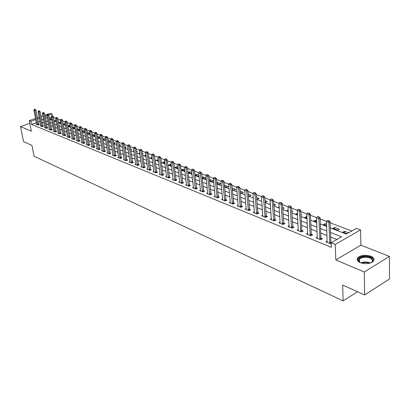 <?xml version="1.0" encoding="UTF-8"?>
<svg xmlns="http://www.w3.org/2000/svg" width="410" height="410" viewBox="0 0 410 410"><rect width="100%" height="100%" fill="white"/><g stroke="black" fill="none" stroke-linecap="round" stroke-linejoin="round"><path stroke-width="0.61" d="M370.871 256.24C365.735 254.671 361.466 255.082 358.068 257.459C356.346 259.412 357.079 261.149 360.272 262.672C365.351 264.276 369.63 263.902 373.11 261.554C374.924 259.54 374.176 257.767 370.871 256.24M30.181 125.27L30.319 125.967M330.373 227.898L346.383 234.095L356.485 228.344L360.595 229.887L335.283 244.401L331.188 242.746L341.597 236.816L330.542 232.48M360.882 245.175L335.805 259.95L364.27 271.989L364.669 294.939L389.5 278.984L389.444 256.409L360.882 245.175L360.595 229.887M47.929 114.18L50.343 113.344L52.034 113.98L48.898 115.061M52.383 115.866L52.034 113.98M351.78 231.02L330.188 222.799M326.585 221.426L320.169 218.981M316.617 217.628L310.39 215.255M306.89 213.923L300.843 211.621M297.393 210.304L291.515 208.07M288.117 206.773L282.408 204.6M279.056 203.324L273.506 201.207M270.2 199.952L264.804 197.897M261.544 196.651L256.296 194.653M253.083 193.428L247.978 191.485M244.806 190.276L239.845 188.39M236.713 187.196L231.881 185.356M228.795 184.177L224.091 182.388M221.041 181.225L216.465 179.483M213.456 178.335L208.997 176.638M206.025 175.506L201.689 173.855M198.753 172.738L194.524 171.129M191.629 170.022L187.508 168.454M184.643 167.362L180.636 165.835M177.807 164.758L173.896 163.272M171.098 162.206L167.29 160.756M164.528 159.7L160.812 158.286M158.081 157.245L154.462 155.867M151.761 154.842L148.23 153.494M145.56 152.479L142.116 151.167M139.482 150.162L136.12 148.881M133.511 147.887L130.236 146.642M127.653 145.658L124.455 144.438M121.903 143.469L118.787 142.28M116.261 141.317L113.216 140.159M110.715 139.205L107.748 138.073M105.273 137.135L102.372 136.028M99.927 135.095L97.093 134.019M94.674 133.096L91.912 132.04M89.513 131.128L86.812 130.103M84.445 129.201L81.805 128.197M79.458 127.3L76.88 126.321M74.558 125.434L72.042 124.476M69.741 123.6L67.281 122.662M65.005 121.796L62.602 120.878M60.347 120.022L58 119.125M55.765 118.275L53.469 117.403M364.27 271.989L389.444 256.409M29.807 123.369L20.5 126.598L31.35 131.19L29.259 120.612L35.511 118.459M364.669 294.939L342.652 285.047L343.129 300.873L34.086 156.261L31.934 145.422L23.554 141.655L20.5 126.598M51.352 117.506L49.472 118.162M51.568 118.674L50.215 119.146L51.768 119.746M56.062 120.355L54.489 120.796L56.267 121.483M60.644 122.118L58.825 122.472L60.849 123.251M65.298 123.907L64.662 123.661L63.227 124.174L65.487 124.958M67.865 125.962L70.192 126.629M67.845 125.849L69.141 125.383L70.033 125.726M72.621 127.802L74.466 128.509L74.974 128.325M72.575 127.541L73.698 127.136L74.845 127.577M77.459 129.668L79.125 130.313L79.842 130.047M77.387 129.258L78.325 128.914L79.74 129.457M82.379 131.569L83.855 132.143L84.793 131.794M82.282 131L83.03 130.723L84.721 131.374M87.381 133.501L88.673 133.998L89.831 133.568M87.258 132.768L87.812 132.563L89.79 133.322M92.475 135.469L93.567 135.889L94.956 135.367M92.322 134.562L94.946 135.305M97.657 137.473L98.543 137.816L100.019 137.258L97.477 136.386M102.925 139.508L103.602 139.769L105.088 139.205L102.736 138.298M108.296 141.583L108.752 141.757L110.244 141.184L108.102 140.363M113.76 143.695L115.487 143.203L113.57 142.465M119.32 145.837L120.822 145.253L119.136 144.602M124.963 147.846L126.249 147.339L124.804 146.785M128.033 148.866L127.597 149.04L128.084 149.225M130.703 149.886L131.774 149.46L130.575 149.004M133.85 150.916L133.163 151.188L133.932 151.485M136.556 151.961L137.396 151.623L136.458 151.264M139.784 152.997L138.836 153.381L139.892 153.791M142.521 154.068L143.121 153.827L142.449 153.565M145.827 155.113L144.607 155.61L145.965 156.133M148.599 156.21L148.953 156.066L148.558 155.918M151.987 157.261L150.485 157.881L152.156 158.526M158.301 159.659L156.471 160.192L158.47 160.966M164.738 162.135L164.123 161.899L162.57 162.55L164.902 163.452M171.303 164.661L170.345 164.292L168.787 164.953L171.467 165.988M178.001 167.234L176.684 166.726L175.116 167.398L178.16 168.571M184.833 169.863L183.142 169.212L181.574 169.889L184.966 170.996M191.808 172.543L189.727 171.744L188.149 172.431L191.352 173.671L191.906 173.425M194.965 175.065L198.122 176.285L198.993 175.9M194.955 174.978L196.441 174.322L198.922 175.275M202.115 177.827L205.031 178.955L206.225 178.417M202.079 177.494L203.288 176.956L206.189 178.068M209.413 180.646L212.072 181.676L213.615 180.974M209.351 180.057L210.268 179.641L213.61 180.923M216.864 183.526L219.258 184.449L220.862 183.711L217.392 182.378L216.782 182.66M224.48 186.468L226.592 187.283L228.206 186.535L224.367 185.31M232.255 189.471L234.079 190.173L235.694 189.415L232.127 188.041M240.204 192.541L241.721 193.125L243.34 192.351L240.075 191.096M248.322 195.678L249.526 196.144L251.151 195.355L248.204 194.222M256.624 198.886L257.495 199.224L259.125 198.419L256.511 197.415M265.116 202.166L265.639 202.366L267.274 201.556L265.009 200.685M270.354 203.821L269.939 204.031L270.38 204.2M273.798 205.518L275.602 204.754L273.695 204.021M279.169 206.871L278.354 207.281L279.215 207.614M282.669 208.762L284.109 208.024L282.587 207.439M288.189 209.971L286.959 210.602L288.256 211.104M291.741 211.919L292.807 211.37L291.684 210.935M297.429 213.144L295.753 213.999L297.511 214.681M301.027 215.142L301.698 214.789L300.996 214.517M306.911 216.793L306.403 216.598L304.748 217.474L306.987 218.34M310.539 218.422L310.795 218.284L310.529 218.181M316.622 220.524L315.608 220.134L313.947 221.031L316.689 222.092M326.57 224.347L325.027 223.757L323.362 224.665L326.632 225.93M332.997 228.39L337.702 230.205L339.372 229.272L334.662 227.463L332.997 228.39M348.613 232.824L344.533 231.255L342.857 232.198L346.942 233.777M36.341 122.733L31.524 124.414L331.357 247.327L331.188 242.746M336.948 239.466L330.706 236.985M327.001 235.509L320.758 233.029M317.109 231.573L311.052 229.164M307.454 227.734L301.57 225.392M298.024 223.983L292.309 221.707M288.809 220.319L283.259 218.11M279.81 216.736L274.418 214.594M271.015 213.241L265.772 211.155M262.415 209.817L257.316 207.793M254.005 206.471L249.049 204.503M245.78 203.201L240.957 201.284M237.733 199.998L233.044 198.138M229.856 196.867L225.295 195.052M222.148 193.802L217.71 192.039M214.604 190.799L210.284 189.082M207.214 187.862L203.011 186.186M199.977 184.982L195.883 183.352M192.89 182.163L188.902 180.574M185.945 179.401L182.055 177.853M179.134 176.689L175.347 175.188M172.461 174.035L168.771 172.569M165.917 171.436L162.324 170.006M159.5 168.879L155.995 167.49M153.207 166.378L149.793 165.02M147.031 163.923L143.705 162.596M140.973 161.514L137.729 160.223M135.028 159.147L131.866 157.886M129.196 156.825L126.106 155.6M123.466 154.549L120.453 153.35M117.839 152.31L114.902 151.141M112.319 150.111L109.449 148.974M106.892 147.954L104.094 146.841M101.562 145.837L98.83 144.75M96.324 143.751L93.664 142.69M91.184 141.706L88.581 140.671M86.126 139.692L83.584 138.683M81.154 137.719L78.674 136.73M76.265 135.772L73.846 134.808M71.463 133.86L69.1 132.922M66.738 131.984L64.431 131.067M62.089 130.134L59.834 129.237M57.518 128.315L55.319 127.438M53.023 126.526L50.871 125.67M48.6 124.768L46.499 123.933M44.244 123.036L42.194 122.221M39.985 121.468L38.253 122.072M36.567 123.912L35.931 124.133L37.946 124.947L39.391 124.44L38.658 124.148M40.78 125.614L40.139 125.839L42.179 126.669L43.634 126.157L42.896 125.86M45.064 127.341L44.408 127.571L46.484 128.417L47.944 127.899L47.196 127.597M49.41 129.099L48.749 129.334L50.86 130.19L52.326 129.668L51.568 129.36M53.833 130.887L53.162 131.128L55.304 131.999L56.775 131.466L56.011 131.159M58.322 132.702L57.646 132.948L59.824 133.829L61.3 133.296L60.526 132.983M62.889 134.547L62.202 134.798L64.416 135.695L65.902 135.151L65.118 134.834M67.527 136.422L66.83 136.679L69.085 137.591L70.576 137.042L69.782 136.72M72.247 138.329L71.54 138.59L73.831 139.518L75.327 138.959L74.528 138.636M77.049 140.266L76.332 140.533L78.658 141.481L80.165 140.917L79.35 140.584M81.928 142.239L81.2 142.511L83.568 143.474L85.08 142.9L84.255 142.567M86.889 144.243L86.151 144.525L88.56 145.499L90.082 144.92L89.247 144.581M91.942 146.283L91.189 146.57L93.639 147.564L95.171 146.975L94.32 146.636M97.078 148.358L96.319 148.651L98.81 149.66L100.347 149.066L99.486 148.722M102.305 150.47L101.536 150.767L104.073 151.797L105.611 151.198L104.745 150.844M107.63 152.617L106.846 152.925L109.424 153.975L110.977 153.361L110.095 153.007M113.042 154.806L112.248 155.118L114.877 156.184L116.435 155.569L115.538 155.205M118.557 157.03L117.752 157.353L120.427 158.439L121.99 157.814L121.083 157.445M124.174 159.295L123.354 159.628L126.08 160.735L127.648 160.1L126.731 159.726M129.893 161.607L129.058 161.945L131.835 163.072L133.409 162.427L132.481 162.052M135.72 163.954L134.869 164.302L137.698 165.45L139.282 164.799L138.334 164.415M141.65 166.347L140.789 166.706L143.669 167.88L145.263 167.213L144.305 166.829M147.697 168.792L146.821 169.156L149.758 170.35L151.357 169.678L150.383 169.284M153.863 171.277L152.971 171.652L155.964 172.866L157.568 172.185L156.579 171.785M160.141 173.809L159.234 174.199L162.288 175.434L163.897 174.742L162.893 174.337M166.547 176.392L165.625 176.792L168.736 178.053L170.35 177.351L169.335 176.941M173.076 179.026L172.138 179.436L175.311 180.723L176.935 180.01L175.9 179.59M179.739 181.712L178.78 182.132L182.014 183.449L183.649 182.722L182.599 182.296M186.529 184.449L185.556 184.884L188.856 186.227L190.496 185.489L189.43 185.059M193.464 187.242L192.469 187.693L195.836 189.061L197.482 188.313L196.4 187.872M200.536 190.096L199.526 190.558L202.96 191.952L204.616 191.193L203.514 190.747M207.757 193.002L206.727 193.479L210.233 194.904L211.893 194.135L210.776 193.684M215.127 195.975L214.076 196.467L217.659 197.922L219.324 197.133L218.187 196.677M222.656 199.004L221.584 199.511L225.244 200.997L226.914 200.203L225.756 199.737M230.343 202.099L229.251 202.627L232.988 204.144L234.663 203.334L233.49 202.858M238.195 205.261L237.082 205.805L240.901 207.357L242.582 206.532L241.387 206.051M246.225 208.495L245.083 209.054L248.988 210.643L250.679 209.802L249.459 209.31M254.425 211.796L253.262 212.375L257.254 213.999L258.951 213.144L257.711 212.647M262.815 215.168L261.626 215.773L265.706 217.428L267.407 216.562L266.146 216.049M271.389 218.617L270.175 219.242L274.351 220.939L276.053 220.052L274.772 219.534M280.163 222.148L278.923 222.794L283.192 224.526L284.899 223.629L283.597 223.101M289.137 225.756L287.866 226.428L292.238 228.201L293.949 227.284L292.622 226.745M298.321 229.446L297.024 230.143L301.493 231.963L303.215 231.025L301.857 230.481M307.726 233.223L306.393 233.951L310.975 235.811L312.697 234.858L311.318 234.3M317.35 237.088L315.992 237.846L320.676 239.747L322.409 238.779L320.999 238.215M327.211 241.049L325.817 241.838L330.619 243.786L331.213 243.448M331.618 242.5L330.916 242.218M343.129 300.873L357.53 291.736M335.805 259.95L335.283 244.401M31.524 124.414L30.909 121.283L29.259 120.612M45.3 117.588L47.406 118.403M49.682 119.284L51.834 120.115M54.135 121.006L56.339 121.857M58.661 122.754L60.916 123.63M63.258 124.537L65.569 125.429M67.937 126.347L70.3 127.264M72.688 128.186L75.112 129.124M77.526 130.057L80.006 131.015M82.446 131.958L84.988 132.942M87.448 133.896L90.051 134.905M92.537 135.869L95.207 136.899M97.718 137.873L100.455 138.928M102.992 139.912L105.795 140.994M108.358 141.988L111.233 143.1M113.821 144.1L116.768 145.242M119.382 146.252L122.4 147.421M125.05 148.446L128.145 149.645M130.821 150.68L133.993 151.905M136.699 152.956L139.953 154.211M142.69 155.272L146.027 156.564M148.789 157.635L152.218 158.957M155.011 160.043L158.526 161.402M161.355 162.493L164.958 163.892M167.823 164.999L171.523 166.429M174.419 167.552L178.217 169.017M181.148 170.155L185.043 171.662M188.011 172.81L192.013 174.358M195.011 175.521L199.122 177.11M202.161 178.288L206.384 179.918M209.459 181.112L213.794 182.788M216.916 183.993L221.369 185.72M224.526 186.939L229.103 188.713M232.301 189.948L237.006 191.767M240.245 193.023L245.083 194.893M248.363 196.164L253.339 198.091M256.665 199.378L261.78 201.356M265.152 202.658L270.415 204.698M273.834 206.02L279.246 208.116M282.715 209.454L288.286 211.611M291.802 212.974L297.537 215.194M301.104 216.572L307.013 218.858M310.626 220.257L316.715 222.615M320.384 224.034L326.652 226.458M46.909 115.748L45.074 116.384M37.428 117.798L39.165 117.198M41.108 116.532L42.896 115.912M44.859 115.236L47.063 114.477M39.391 118.352L37.648 118.951M35.737 119.612L30.909 121.283M326.826 231.02L320.574 228.565M316.915 227.13L310.841 224.747M307.233 223.332L301.34 221.021M297.783 219.622L292.058 217.377M288.553 216.003L282.987 213.82M279.533 212.462L274.126 210.34M270.718 209.003L265.465 206.942M262.098 205.62L256.993 203.616M253.672 202.314L248.711 200.367M245.431 199.081L240.603 197.184M237.369 195.918L232.675 194.073M229.482 192.823L224.911 191.029M221.764 189.794L217.315 188.046M214.204 186.827L209.874 185.13M206.804 183.921L202.591 182.271M199.557 181.076L195.452 179.467M192.454 178.294L188.457 176.725M185.494 175.562L181.604 174.035M178.678 172.887L174.885 171.395M171.995 170.263L168.3 168.812M165.44 167.69L161.842 166.281M159.018 165.168L155.508 163.795M152.715 162.698L149.296 161.355M146.534 160.269L143.198 158.962M140.466 157.891L137.217 156.615M134.516 155.554L131.343 154.314M128.673 153.263L125.583 152.048M122.938 151.013L119.925 149.829M117.306 148.804L114.364 147.646M111.776 146.631L108.906 145.509M106.349 144.504L103.545 143.403M101.014 142.408L98.282 141.337M95.771 140.353L93.106 139.308M90.62 138.329L88.017 137.309M85.562 136.345L83.02 135.346M80.585 134.393L78.105 133.419M75.696 132.471L73.272 131.523M70.889 130.585L68.521 129.657M66.159 128.73L63.847 127.823M61.51 126.905L59.25 126.019M56.934 125.111L54.73 124.245M52.434 123.343L50.281 122.503M48.006 121.606L45.905 120.781M43.65 119.899L41.594 119.095M344.579 232.865L344.533 231.255M334.719 229.057L334.662 227.463M325.089 225.336L325.027 223.757M315.68 221.697L315.608 220.134M306.48 218.146L306.403 216.598M297.491 214.671L297.404 213.138M224.798 186.591L224.659 185.171M217.531 183.782L217.392 182.378M210.412 181.03L210.268 179.641M203.432 178.335L203.288 176.956M196.59 175.695L196.441 174.322M189.881 173.102L189.727 171.744M183.301 170.56L183.142 169.212M176.843 168.064L176.684 166.726M170.509 165.614L170.345 164.292M164.292 163.216L164.123 161.899M158.188 160.858L158.019 159.551M97.811 137.529L97.616 136.33M92.87 135.623L92.675 134.434M88.012 133.747L87.812 132.563M83.23 131.897L83.03 130.723M78.525 130.083L78.325 128.914M73.897 128.294L73.698 127.136M69.346 126.536L69.141 125.383M64.862 124.804L64.662 123.661M60.454 123.097L60.249 121.965M56.108 121.421L55.903 120.294M34.917 109.373L34.409 109.183L34.917 109.373L34.891 110.449L35.942 110.09L38.827 124.64M36.603 124.404L33.881 110.064L34.891 110.449L37.74 124.865M34.409 109.183L33.881 110.064M35.942 110.09L35.091 109.316M39.155 110.982L38.642 110.787L39.155 110.982L39.129 112.063L40.185 111.704L43.065 126.357M40.816 126.116L38.109 111.674L39.129 112.063L41.969 126.582M38.642 110.787L38.109 111.674M40.185 111.704L39.329 110.92M43.465 112.617L42.942 112.417L43.465 112.617L43.439 113.703L44.5 113.339L47.37 128.105M45.095 127.853L42.399 113.309L43.439 113.703L46.268 128.33M42.942 112.417L42.399 113.309M44.5 113.339L43.639 112.555M47.842 114.272L47.314 114.072L47.842 114.272L47.821 115.374L48.887 115.005L51.742 129.878M49.446 129.616L46.76 114.969L47.821 115.374L50.635 130.103M47.314 114.072L46.76 114.969M48.887 115.005L48.016 114.211M52.29 115.958L51.752 115.758L52.29 115.958L52.27 117.07L53.341 116.696L56.185 131.677M53.864 131.41L51.194 116.66L52.27 117.07L55.073 131.902M51.752 115.758L51.194 116.66M53.341 116.696L52.47 115.897M360.754 262.856L359.129 261.811C355.255 258.474 364.428 254.851 370.174 257.398C373.72 259.222 373.853 261.073 370.573 262.954M371.327 262.569L371.634 262.313C373.079 260.704 372.485 259.284 369.846 258.059C365.735 256.793 362.317 257.116 359.59 259.023C358.581 260.048 358.591 261.088 359.616 262.144L359.995 262.462M374.058 260.084C373.858 258.833 372.792 257.803 370.845 256.988C365.746 255.43 361.507 255.83 358.13 258.197L357.207 259.93M56.811 117.675L56.267 117.465L56.811 117.675L56.795 118.792L57.871 118.418L60.706 133.511M58.353 133.235L55.704 118.377L56.795 118.792L59.583 133.737M56.267 117.465L55.704 118.377M57.871 118.418L56.99 117.614M61.408 119.418L60.854 119.207L61.408 119.418L61.392 120.545L62.474 120.166L65.298 135.372M62.92 135.09L60.28 120.125L61.392 120.545L64.17 135.597M60.854 119.207L60.28 120.125M62.474 120.166L61.592 119.356M66.082 121.191L65.518 120.976L66.082 121.191L66.071 122.329L67.153 121.944L69.961 137.268M67.563 136.976L64.939 121.898L66.071 122.329L68.834 137.488M65.518 120.976L64.939 121.898M67.153 121.944L66.266 121.124M70.838 122.99L70.264 122.774L70.838 122.99L70.822 124.143L71.914 123.748L74.712 139.19M72.278 138.887L69.674 123.702L70.822 124.143L73.569 139.415M70.264 122.774L69.674 123.702M71.914 123.748L71.017 122.928M75.671 124.824L75.086 124.604L75.671 124.824L75.66 125.983L76.757 125.588L79.535 141.148M77.075 140.84L74.492 125.537L75.66 125.983L78.392 141.373M75.086 124.604L74.492 125.537M76.757 125.588L75.855 124.758M80.591 126.685L79.996 126.464L80.591 126.685L80.58 127.858L81.682 127.459L84.445 143.141M81.954 142.818L79.391 127.407L80.58 127.858L83.291 143.362M79.996 126.464L79.391 127.407M81.682 127.459L80.77 126.618M85.593 128.581L84.988 128.356L85.593 128.581L85.582 129.765L86.689 129.36L89.436 145.166M86.92 144.833L84.373 129.304L85.582 129.765L88.278 145.386M84.988 128.356L84.373 129.304M86.689 129.36L85.777 128.514M90.682 130.513L90.067 130.277L90.682 130.513L90.677 131.707L91.789 131.292L94.515 147.226M91.968 146.882L89.447 131.236L90.677 131.707L93.352 147.446M90.067 130.277L89.447 131.236M91.789 131.292L90.866 130.447M95.863 132.476L95.233 132.24L95.863 132.476L95.858 133.68L96.975 133.265L99.686 149.322M97.103 148.968L94.607 133.204L95.858 133.68L98.513 149.542M95.233 132.24L94.607 133.204M96.975 133.265L96.048 132.41M101.132 134.475L100.496 134.234L101.132 134.475L101.132 135.689L102.254 135.269L104.945 151.459M102.331 151.09L99.855 135.208L101.132 135.689L103.761 151.674M100.496 134.234L99.855 135.208M102.254 135.269L101.321 134.403M106.498 136.51L105.852 136.263L106.498 136.51L106.498 137.739L107.625 137.309L110.295 153.632M107.651 153.253L105.201 137.242L106.498 137.739L109.106 153.842M105.852 136.263L105.201 137.242M107.625 137.309L106.687 136.438M111.961 138.58L111.3 138.329L111.961 138.58L111.966 139.82L113.098 139.385L115.743 155.841M113.068 155.451L110.644 139.318L111.966 139.82L114.549 156.051M111.3 138.329L110.644 139.318M113.098 139.385L112.15 138.508M117.526 140.691L116.85 140.435L117.526 140.691L117.532 141.942L118.669 141.501L121.293 158.091M118.577 157.691L116.184 141.429L117.532 141.942L120.089 158.301M116.85 140.435L116.184 141.429M118.669 141.501L117.716 140.615M123.19 142.839L122.508 142.577L123.19 142.839L123.2 144.1L124.343 143.654L126.941 160.387M124.194 159.967L121.831 143.577L123.2 144.1L125.732 160.592M122.508 142.577L121.831 143.577M124.343 143.654L123.384 142.762M128.96 145.022L128.263 144.761L128.96 145.022L128.976 146.303L130.119 145.847L132.696 162.719M129.908 162.288L127.577 145.77L128.976 146.303L131.477 162.929M128.263 144.761L127.577 145.77M130.119 145.847L129.155 144.95M134.844 147.251L134.131 146.985L134.844 147.251L134.854 148.543L136.007 148.087L138.554 165.097M135.73 164.656L133.434 148L134.854 148.543L137.329 165.302M134.131 146.985L133.434 148M136.007 148.087L135.034 147.175M140.835 149.527L140.107 149.25L140.835 149.527L140.85 150.829L142.009 150.362L144.525 167.521M141.665 167.065L139.4 150.275L140.85 150.829L143.29 167.726M140.107 149.25L139.4 150.275M142.009 150.362L141.025 149.445M146.939 151.838L146.201 151.562L146.939 151.838L146.959 153.155L148.123 152.684L150.608 169.991M147.708 169.52L145.483 152.592L146.959 153.155L149.368 170.191M146.201 151.562L145.483 152.592M148.123 152.684L147.134 151.761M153.166 154.201L152.412 153.914L153.166 154.201L153.186 155.528L154.355 155.052L156.81 172.507M153.868 172.021L151.679 154.954L153.186 155.528L155.559 172.707M152.412 153.914L151.679 154.954M154.355 155.052L153.361 154.119M159.51 156.605L158.742 156.312L159.51 156.605L159.536 157.947L160.705 157.46L163.129 175.075M160.151 174.568L157.999 157.363L159.536 157.947L161.873 175.27M158.742 156.312L157.999 157.363M160.705 157.46L159.705 156.523M165.978 159.054L165.199 158.762L165.978 159.054L166.009 160.418L167.188 159.921L169.571 177.689M166.552 177.166L164.441 159.818L166.009 160.418L168.305 177.878M165.199 158.762L164.441 159.818M167.188 159.921L166.178 158.972M172.579 161.56L171.78 161.258L172.579 161.56L172.61 162.934L173.794 162.432L176.141 180.359M173.076 179.816L171.016 162.324L172.61 162.934L174.87 180.543M171.78 161.258L171.016 162.324M173.794 162.432L172.779 161.473M179.313 164.113L178.499 163.8L179.313 164.113L179.349 165.502L180.533 164.989L182.839 183.08M179.734 182.522L177.72 164.876L179.349 165.502L181.563 183.265M178.499 163.8L177.72 164.876M180.533 164.989L179.508 164.026M186.181 166.716L185.351 166.398L186.181 166.716L186.222 168.12L187.411 167.603L189.676 185.858M186.524 185.279L184.556 167.485L186.222 168.12L188.39 186.037M185.351 166.398L184.556 167.485M187.411 167.603L186.381 166.629M193.192 169.371L192.341 169.048L193.192 169.371L193.233 170.791L194.432 170.268L196.651 188.687M193.453 188.093L191.537 170.145L193.233 170.791L195.355 188.861M192.341 169.048L191.537 170.145M194.432 170.268L193.392 169.284M200.346 172.082L199.48 171.754L200.346 172.082L200.393 173.522L201.597 172.989L203.77 191.583M200.526 190.963L198.66 172.861L200.393 173.522L202.463 191.752M199.48 171.754L198.66 172.861M201.597 172.989L200.546 171.995M207.655 174.855L206.768 174.516L207.655 174.855L207.701 176.305L208.91 175.767L211.037 194.535M207.742 193.894L205.933 175.634L207.701 176.305L209.72 194.699M206.768 174.516L205.933 175.634M208.91 175.767L207.855 174.762M215.112 177.684L214.21 177.34L215.112 177.684L215.168 179.149L216.377 178.601L218.453 197.548M215.106 196.882L213.359 178.463L215.168 179.149L217.131 197.707M214.21 177.34L213.359 178.463M216.377 178.601L215.317 177.591M222.732 180.569L221.81 180.221L222.732 180.569L222.789 182.055L224.009 181.497L226.028 200.623M222.63 199.936L220.944 181.353L222.789 182.055L224.695 200.777M221.81 180.221L220.944 181.353M224.009 181.497L222.937 180.477M230.517 183.521L229.574 183.162L230.517 183.521L230.579 185.023L231.799 184.454L233.767 203.77M230.317 203.058L228.693 184.305L230.579 185.023L232.424 203.913M229.574 183.162L228.693 184.305M231.799 184.454L230.722 183.424M238.471 186.535L237.508 186.171L238.471 186.535L238.538 188.057L239.763 187.478L241.669 206.983M238.164 206.245L236.611 187.324L238.538 188.057L240.321 207.122M237.508 186.171L236.611 187.324M239.763 187.478L238.676 186.442M246.605 189.62L245.616 189.246L246.605 189.62L246.676 191.157L247.906 190.568L249.746 210.263M246.184 209.505L244.703 190.409L246.676 191.157L248.388 210.397M245.616 189.246L244.703 190.409M247.906 190.568L246.81 189.522M254.917 192.772L253.908 192.387L254.917 192.772L254.994 194.33L256.224 193.73L258.003 213.62M254.384 212.831L252.98 193.561L254.994 194.33L256.639 213.748M253.908 192.387L252.98 193.561M256.224 193.73L255.122 192.669M263.415 195.99L262.385 195.601L263.415 195.99L263.497 197.569L264.737 196.959L266.444 217.054M262.764 216.234L261.442 196.785L263.497 197.569L265.07 217.172M262.385 195.601L261.442 196.785M264.737 196.959L263.62 195.888M272.112 199.286L271.056 198.886L272.112 199.286L272.199 200.885L273.439 200.264L275.074 220.565M271.333 219.714L270.093 200.085L272.199 200.885L273.69 220.672M271.056 198.886L270.093 200.085M273.439 200.264L272.317 199.183M281.009 202.658L279.928 202.253L281.009 202.658L281.101 204.277L282.346 203.647L283.904 224.152M280.102 223.276L278.943 203.457L281.101 204.277L282.51 224.255M279.928 202.253L278.943 203.457M282.346 203.647L281.214 202.555M290.111 206.112L289.009 205.692L290.111 206.112L290.213 207.752L291.459 207.106L292.935 227.827M289.07 226.914L288.005 206.912L290.213 207.752L291.536 227.919M289.009 205.692L288.005 206.912M291.459 207.106L290.321 206.004M299.433 209.643L298.301 209.218L299.433 209.643L299.536 211.304L300.791 210.653L301.827 230.261L302.18 231.588M298.244 230.64L297.281 210.443L299.536 211.304L300.771 231.665M298.301 209.218L297.281 210.443M300.791 210.653L299.638 209.536M308.976 213.261L307.818 212.821L308.976 213.261L309.089 214.942L310.344 214.276L311.282 234.079L311.646 235.437M307.638 234.458L306.772 214.061L309.089 214.942L310.226 235.504M307.818 212.821L306.772 214.061M310.344 214.276L309.186 213.149M318.749 216.967L317.565 216.516L318.749 216.967L318.867 218.673L320.128 217.992L320.968 237.99L321.332 239.384M317.258 238.364L316.499 217.766L318.867 218.673L319.908 239.435M317.565 216.516L316.499 217.766M320.128 217.992L318.959 216.854M328.764 220.764L327.549 220.303L328.764 220.764L328.892 222.492L330.152 221.8L330.885 241.997L331.208 243.238M327.108 242.361L326.462 221.564L328.892 222.492L329.819 243.463M327.549 220.303L326.462 221.564M330.152 221.8L328.974 220.647M37.633 124.558L38.673 124.189M37.582 124.358L38.622 123.994M41.866 126.27L42.912 125.901M41.81 126.075L42.855 125.706M46.161 128.012L47.212 127.643M46.11 127.812L47.16 127.443M50.527 129.785L51.583 129.406M50.476 129.586L51.532 129.206M54.966 131.584L56.026 131.205M54.914 131.385L55.975 131M360.918 262.918C363.778 261.739 366.776 261.698 369.912 262.784M369.594 263.24C366.955 262.349 364.336 262.323 361.738 263.164M59.476 133.414L60.542 133.03M59.424 133.209L60.49 132.825M64.062 135.274L65.134 134.88M64.006 135.069L65.077 134.675M68.721 137.165L69.797 136.766M68.67 136.955L69.746 136.561M73.462 139.082L74.538 138.683M73.405 138.877L74.487 138.477M78.279 141.04L79.366 140.635M78.228 140.83L79.309 140.425M83.179 143.028L84.27 142.613M83.127 142.813L84.219 142.403M88.165 145.048L89.262 144.633M88.114 144.833L89.206 144.417M93.239 147.103L94.336 146.683M93.183 146.888L94.285 146.467M98.4 149.199L99.502 148.768M98.344 148.979L99.451 148.553M103.648 151.326L104.76 150.895M103.597 151.111L104.704 150.675M108.993 153.494L110.111 153.058M108.942 153.273L110.054 152.838M114.436 155.703L115.553 155.257M114.38 155.477L115.502 155.036M119.976 157.947L121.099 157.496M119.92 157.722L121.047 157.271M125.614 160.233L126.746 159.777M125.562 160.008L126.69 159.551M131.359 162.565L132.497 162.104M131.308 162.339L132.44 161.873M137.212 164.938L138.349 164.466M137.16 164.707L138.298 164.241M143.172 167.357L144.32 166.88M143.121 167.126L144.264 166.65M149.25 169.822L150.398 169.335M149.194 169.586L150.347 169.104M155.441 172.333L156.594 171.841M155.385 172.097L156.543 171.605M161.75 174.891L162.908 174.393M161.699 174.655L162.857 174.153M168.187 177.499L169.35 176.992M168.131 177.258L169.299 176.756M174.747 180.159L175.916 179.647M174.696 179.918L175.864 179.406M181.44 182.875L182.614 182.353M181.389 182.629L182.563 182.112M188.267 185.643L189.446 185.115M188.216 185.397L189.394 184.869M195.232 188.467L196.416 187.929M195.18 188.221L196.364 187.683M202.34 191.352L203.529 190.804M202.289 191.101L203.478 190.553M209.597 194.294L210.791 193.74M209.546 194.043L210.74 193.484M217.008 197.297L218.202 196.733M216.951 197.041L218.151 196.477M224.572 200.367L225.772 199.793M224.521 200.111L225.72 199.537M232.301 203.498L233.505 202.919M232.25 203.242L233.454 202.658M240.193 206.701L241.408 206.112M240.142 206.44L241.352 205.846M248.26 209.976L249.48 209.372M248.209 209.71L249.429 209.105M256.511 213.318L257.726 212.703M256.455 213.051L257.675 212.436M264.942 216.736L266.162 216.111M264.891 216.465L266.111 215.844M273.562 220.231L274.787 219.601M273.511 219.96L274.736 219.324M282.382 223.809L283.612 223.163M282.331 223.532L283.561 222.886M291.402 227.468L292.637 226.812M291.356 227.191L292.586 226.535M300.638 231.214L301.878 230.543M300.591 230.933L301.827 230.261M310.093 235.048L311.333 234.366M310.042 234.766L311.282 234.079M319.774 238.974L321.015 238.277M319.723 238.687L320.968 237.99M329.686 242.997L330.937 242.284M329.64 242.705L330.885 241.997M359.652 262.174L359.59 259.023M359.616 262.144L359.129 261.811"/></g></svg>
